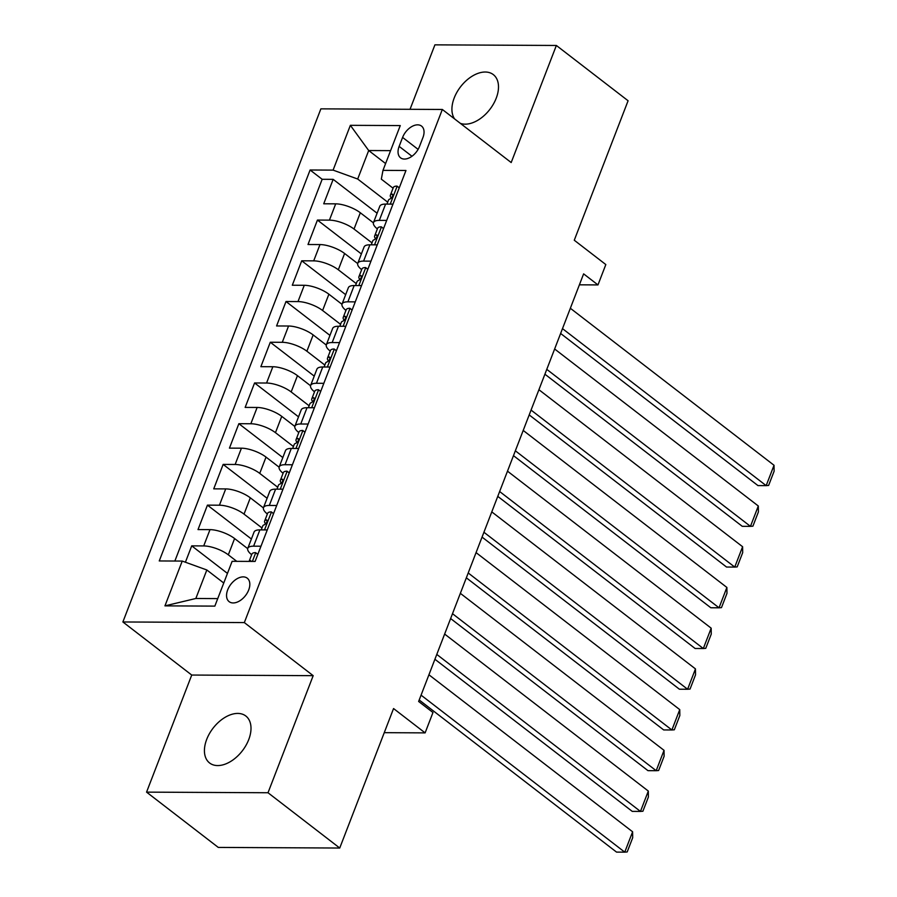 <?xml version="1.0" encoding="UTF-8"?>
<svg xmlns="http://www.w3.org/2000/svg" width="897" height="897" viewBox="0 0 897 897"><rect width="100%" height="100%" fill="white"/><g stroke="black" fill="none" stroke-linecap="round" stroke-linejoin="round"><path stroke-width="1.35" d="M248.727 739.599A29.657 18.501 -52.4 0 0 245.823 716.008A29.657 18.501 -52.4 0 0 206.702 739.386A29.657 18.501 -52.4 0 0 209.606 762.988A29.657 18.501 -52.4 0 0 248.727 739.599M460.34 123.349A29.657 18.501 -52.4 0 0 496.22 98.199A29.657 18.501 -52.4 0 0 493.316 74.608A29.657 18.501 -52.4 0 0 454.196 97.986A29.657 18.501 -52.4 0 0 454.577 118.909M248.693 589.968A14.834 9.25 -52.4 0 0 247.247 578.173A14.834 9.25 -52.4 0 0 227.692 589.856A14.834 9.25 -52.4 0 0 229.139 601.663A14.834 9.25 -52.4 0 0 248.693 589.968M146.559 792.129L218.285 847.418L339.739 848.035L268.012 792.746L313.188 675.665L244.332 622.585L122.878 621.969L191.734 675.049L146.559 792.129L268.012 792.746M244.332 622.585L442.333 109.468L320.879 108.851L122.878 621.969M442.333 109.468L511.189 162.548L556.364 45.467L434.91 44.85L410.041 109.299M556.364 45.467L628.091 100.756L574.271 240.228L605.823 264.559L597.974 284.921L583.622 273.865L418.63 701.465L432.971 712.521L425.111 732.883L393.559 708.552L339.739 848.035M373.41 222.848L360.314 212.757A18.534 6.223 -158.9 0 0 335.702 203.843L323.727 203.787L333.157 179.344L377.099 213.228M371.986 242.885L354.023 229.049A18.534 6.223 -158.9 0 0 329.423 220.135L317.437 220.068L361.39 253.952M317.437 220.068L308.007 244.511L319.994 244.567A18.534 6.223 -158.9 0 1 344.594 253.481L357.69 263.572M341.981 304.296L328.885 294.205A18.534 6.223 -158.9 0 0 304.274 285.291L292.299 285.235L301.728 260.792L345.67 294.676M326.261 345.02L313.165 334.929A18.534 6.223 -158.9 0 0 288.565 326.015L276.579 325.959L286.008 301.515L329.961 335.4M310.553 385.744L297.456 375.652A18.534 6.223 -158.9 0 0 272.845 366.738L260.87 366.682L270.3 342.239L314.242 376.123M294.844 426.467L281.748 416.376A18.534 6.223 -158.9 0 0 257.136 407.462L245.15 407.406L254.58 382.963L298.533 416.847M279.124 467.191L266.028 457.1A18.534 6.223 -158.9 0 0 241.428 448.186L229.441 448.13L238.871 423.687L282.813 457.56M263.415 507.915L250.319 497.824A18.534 6.223 -158.9 0 0 225.708 488.91L213.733 488.854L223.151 464.411L267.104 498.284M247.695 548.639L234.599 538.548A18.534 6.223 -158.9 0 0 209.999 529.634L198.013 529.578L207.442 505.134L251.384 539.007M402.596 137.42L399.143 146.379A14.363 8.959 -52.4 0 0 400.544 157.805A14.363 8.959 -52.4 0 0 419.493 146.48L422.947 137.521A14.363 8.959 -52.4 0 0 421.545 126.096A14.363 8.959 -52.4 0 0 402.596 137.42L418.103 149.373M385.609 163.568L368.689 150.528L357.69 179.03L333.09 170.116L310.104 170.004L159.251 560.95L182.226 561.073L164.947 605.867L214.843 606.114L232.121 561.32L255.107 561.432L405.96 170.486L382.974 170.374L381.326 179.153L393.077 188.213M333.09 170.116L350.368 125.322L400.264 125.58L382.974 170.374M236.763 561.343L228.32 554.839L234.599 538.548M261.98 527.952L244.029 514.116L250.319 497.824M277.7 487.228L259.738 473.392L266.028 457.1M293.409 446.504L275.457 432.668L281.748 416.376M309.129 405.78L291.166 391.944L297.456 375.652M324.837 365.057L306.886 351.22L313.165 334.929M340.557 324.333L322.595 310.497L328.885 294.205M356.266 283.609L338.315 269.773L344.594 253.481M333.157 179.344L322.158 179.288L174.859 561.029M228.32 554.839A18.534 6.223 21.1 0 0 203.709 545.925L191.723 545.858L185.41 562.217M207.442 505.134L219.429 505.202A18.534 6.223 21.1 0 1 244.029 514.116M223.151 464.411L235.137 464.478A18.534 6.223 21.1 0 1 259.738 473.392M238.871 423.687L250.846 423.754A18.534 6.223 21.1 0 1 275.457 432.668M254.58 382.963L266.566 383.03A18.534 6.223 21.1 0 1 291.166 391.944M270.3 342.239L282.275 342.306A18.534 6.223 21.1 0 1 306.886 351.22M286.008 301.515L297.995 301.583A18.534 6.223 21.1 0 1 322.595 310.497M301.728 260.792L313.703 260.859A18.534 6.223 21.1 0 1 338.315 269.773M386.685 220.427L379.319 220.382A18.534 6.223 -158.9 0 0 373.5 222.557A18.534 6.223 -158.9 0 0 377.368 228.937M392.976 204.135L385.598 204.09A18.534 6.223 -158.9 0 0 379.779 206.265L373.5 222.557M377.256 244.859L369.889 244.814A18.534 6.223 -158.9 0 0 364.07 246.989L357.78 263.281A18.534 6.223 21.1 0 1 363.599 261.105L370.977 261.15M361.547 285.582L354.169 285.538A18.534 6.223 -158.9 0 0 348.35 287.713L342.071 304.005A18.534 6.223 21.1 0 1 347.89 301.829L355.257 301.874M345.838 326.306L338.461 326.261A18.534 6.223 -158.9 0 0 332.641 328.437L326.351 344.728A18.534 6.223 21.1 0 1 332.17 342.553L339.548 342.598M330.118 367.03L322.741 366.985A18.534 6.223 -158.9 0 0 316.921 369.16L310.642 385.452A18.534 6.223 21.1 0 1 316.462 383.277L323.828 383.322M314.41 407.754L307.032 407.709A18.534 6.223 -158.9 0 0 301.213 409.884L294.922 426.176A18.534 6.223 21.1 0 1 300.742 424.001L308.12 424.046M298.69 448.478L291.312 448.433A18.534 6.223 -158.9 0 0 285.504 450.608L279.214 466.9A18.534 6.223 21.1 0 1 285.033 464.724L292.411 464.769M282.981 489.201L275.603 489.157A18.534 6.223 -158.9 0 0 269.784 491.332L263.505 507.624A18.534 6.223 21.1 0 1 269.313 505.448L276.691 505.493M267.261 529.925L259.883 529.88A18.534 6.223 -158.9 0 0 254.075 532.056L247.785 548.347A18.534 6.223 21.1 0 1 253.604 546.172L260.982 546.217M387.695 202.161L357.69 179.03M384.252 732.67L425.111 732.883M579.395 284.82L597.974 284.921M390.599 150.64L368.689 150.528L350.368 125.322M223.757 583.016L206.837 569.976L195.838 598.49L217.736 598.602M322.158 179.288L310.104 170.004M191.723 545.858L227.457 573.407M361.648 269.661A18.534 6.223 21.1 0 1 357.78 263.281M345.939 310.384A18.534 6.223 21.1 0 1 342.071 304.005M330.219 351.108A18.534 6.223 21.1 0 1 326.351 344.728M314.511 391.832A18.534 6.223 21.1 0 1 310.642 385.452M298.802 432.556A18.534 6.223 21.1 0 1 294.922 426.176M283.082 473.28A18.534 6.223 21.1 0 1 279.214 466.9M267.373 514.003A18.534 6.223 21.1 0 1 263.505 507.624M182.226 561.073L206.837 569.976M251.653 554.727A18.534 6.223 21.1 0 1 247.785 548.347M164.947 605.867L195.838 598.49M313.188 675.665L191.734 675.049M399.232 187.922L397.023 186.105A12.278 4.126 -158.9 0 0 393.335 187.54L390.352 195.288A12.278 4.126 -158.9 0 0 390.621 197.037L391.283 198.215M397.023 186.105L399.266 187.832M570.346 308.265L774.033 465.274L766.173 485.636L757.965 485.591L560.625 333.471M562.486 328.627L766.173 485.636L768.617 485.445L774.122 471.194L774.033 465.274M386.943 204.101L388.468 200.166A12.278 4.126 21.1 0 1 390.049 198.988C392.74 197.015 393.368 195.389 391.933 194.1A12.278 4.126 -158.9 0 0 390.352 195.288M392.494 194.201L392.819 194.784M383.512 228.645L381.315 226.829A12.278 4.126 -158.9 0 0 377.626 228.264L374.632 236.012A12.278 4.126 -158.9 0 0 374.912 237.761L375.563 238.938M381.315 226.829L383.546 228.556M554.638 348.989L758.313 505.998L750.464 526.36L742.256 526.315L544.905 374.195M546.778 369.351L750.464 526.36L752.908 526.169L758.402 511.918L758.313 505.998M371.235 244.825L372.748 240.889A12.278 4.126 21.1 0 1 374.329 239.712C377.02 237.739 377.648 236.113 376.224 234.823A12.278 4.126 -158.9 0 0 374.632 236.012M376.785 234.924L377.11 235.507M367.804 269.369L365.606 267.553A12.278 4.126 -158.9 0 0 361.906 268.988L358.923 276.736A12.278 4.126 -158.9 0 0 359.192 278.485L359.854 279.662M365.606 267.553L367.837 269.279M538.918 389.713L742.604 546.722L734.744 567.083L726.536 567.039L529.196 414.919M531.058 410.075L734.744 567.083L737.188 566.893L742.694 552.642L742.604 546.722M355.526 285.549L357.04 281.613A12.278 4.126 21.1 0 1 358.621 280.436C361.312 278.462 361.94 276.837 360.504 275.547A12.278 4.126 -158.9 0 0 358.923 276.736M361.065 275.648L361.39 276.231M352.095 310.093L349.886 308.276A12.278 4.126 -158.9 0 0 346.197 309.712L343.215 317.46A12.278 4.126 -158.9 0 0 343.484 319.209L344.134 320.386M349.886 308.276L352.129 310.003M523.209 430.437L726.884 587.445L719.035 607.807L710.828 607.762L513.476 455.642M515.349 450.799L719.035 607.807L721.48 607.617L726.974 593.366L726.884 587.445M339.806 326.273L341.32 322.337A12.278 4.126 21.1 0 1 342.912 321.16C345.592 319.186 346.22 317.56 344.796 316.271A12.278 4.126 -158.9 0 0 343.215 317.46M345.356 316.372L345.681 316.955M336.375 350.817L334.177 349A12.278 4.126 -158.9 0 0 330.477 350.435L327.495 358.183A12.278 4.126 -158.9 0 0 327.764 359.932L328.425 361.11M334.177 349L336.409 350.727M507.489 471.16L711.175 628.169L703.315 648.531L695.108 648.486L497.768 496.366M499.64 491.522L703.315 648.531L705.76 648.34L711.265 634.089L711.175 628.169M324.097 366.996L325.611 363.061A12.278 4.126 21.1 0 1 327.192 361.883C329.883 359.91 330.511 358.284 329.076 356.995A12.278 4.126 -158.9 0 0 327.495 358.183M329.636 357.096L329.961 357.679M320.666 391.541L318.457 389.724A12.278 4.126 -158.9 0 0 314.769 391.159L311.786 398.907A12.278 4.126 -158.9 0 0 312.055 400.656L312.705 401.834M318.457 389.724L320.7 391.451M491.78 511.884L695.455 668.893L687.607 689.255L679.399 689.21L482.048 537.09M483.92 532.246L687.607 689.255L690.051 689.064L695.545 674.813L695.455 668.893M308.377 407.72L309.891 403.785A12.278 4.126 21.1 0 1 311.483 402.607C314.163 400.634 314.791 399.008 313.367 397.719A12.278 4.126 -158.9 0 0 311.786 398.907M313.928 397.82L314.253 398.403M304.946 432.264L302.749 430.448A12.278 4.126 -158.9 0 0 299.049 431.883L296.066 439.631A12.278 4.126 -158.9 0 0 296.335 441.38L296.997 442.557M302.749 430.448L304.98 432.175M476.06 552.608L679.747 709.617L671.887 729.979L663.679 729.934L466.339 577.814M468.212 572.97L671.887 729.979L674.331 729.788L679.836 715.537L679.747 709.617M292.669 448.444L294.182 444.508A12.278 4.126 21.1 0 1 295.763 443.331C298.454 441.358 299.082 439.732 297.647 438.442A12.278 4.126 -158.9 0 0 296.066 439.631M298.208 438.543L298.533 439.126M289.238 472.988L287.029 471.172A12.278 4.126 -158.9 0 0 283.34 472.607L280.357 480.355A12.278 4.126 -158.9 0 0 280.626 482.104L281.277 483.281M287.029 471.172L289.271 472.898M460.352 593.332L664.038 750.341L656.178 770.702L647.97 770.658L450.619 618.538M452.492 613.694L656.178 770.702L658.622 770.512L664.116 756.261L664.038 750.341M276.949 489.168L278.462 485.232A12.278 4.126 21.1 0 1 280.055 484.055C282.734 482.081 283.362 480.456 281.938 479.166A12.278 4.126 -158.9 0 0 280.357 480.355M282.499 479.267L282.824 479.85M273.518 513.712L271.32 511.895A12.278 4.126 -158.9 0 0 267.62 513.331L264.637 521.067A12.278 4.126 -158.9 0 0 264.907 522.828L265.568 524.005M271.32 511.895L273.551 513.622M444.632 634.056L648.318 791.064L640.458 811.426L632.25 811.381L434.91 659.261M436.783 654.418L640.458 811.426L642.902 811.236L648.408 796.985L648.318 791.064M261.24 529.892L262.754 525.956A12.278 4.126 21.1 0 1 264.335 524.779C267.026 522.805 267.654 521.179 266.218 519.89A12.278 4.126 -158.9 0 0 264.637 521.067M266.779 519.98L267.104 520.574M257.809 554.436L255.6 552.619A12.278 4.126 -158.9 0 0 251.911 554.054L249.074 561.41M255.6 552.619L257.843 554.346M428.923 674.779L632.609 831.788L624.749 852.15L616.542 852.105L419.191 699.985M421.063 695.141L624.749 852.15L627.194 851.959L632.699 837.708L632.609 831.788M251.418 561.421L250.51 560.614A12.278 4.126 -158.9 0 0 249.153 561.41M354.023 229.049L360.314 212.757M329.423 220.135L335.702 203.843M203.709 545.925L209.999 529.634M219.429 505.202L225.708 488.91M235.137 464.478L241.428 448.186M250.846 423.754L257.136 407.462M266.566 383.03L272.845 366.738M282.275 342.306L288.565 326.015M297.995 301.583L304.274 285.291M313.703 260.859L319.994 244.567M379.319 220.382L385.598 204.09M363.599 261.105L369.889 244.814M347.89 301.829L354.169 285.538M332.17 342.553L338.461 326.261M316.462 383.277L322.741 366.985M300.742 424.001L307.032 407.709M285.033 464.724L291.312 448.433M269.313 505.448L275.603 489.157M253.604 546.172L259.883 529.88M411.958 156.257L399.143 146.379M390.24 204.124L397.147 186.206M374.531 244.847L381.438 226.93M358.811 285.571L365.729 267.654M343.103 326.295L350.009 308.377M327.383 367.019L334.301 349.101M311.674 407.743L318.581 389.825M295.954 448.466L302.872 430.549M280.245 489.19L287.152 471.273M264.525 529.903L271.443 511.996M252.371 561.421L255.723 552.72M251.395 561.298L250.51 560.614"/></g></svg>
